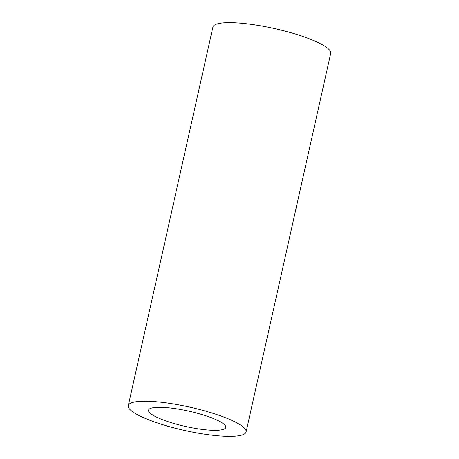 <?xml version="1.0" encoding="UTF-8"?>
<svg xmlns="http://www.w3.org/2000/svg" width="459" height="459" viewBox="0 0 459 459"><rect width="100%" height="100%" fill="white"/><g stroke="black" fill="none" stroke-linecap="round" stroke-linejoin="round"><path stroke-width="0.69" d="M169.75 407.902A39.577 7.837 12.6 0 1 225.811 427.432A39.577 7.837 12.6 0 1 204.622 429.693A39.577 7.837 12.6 0 1 148.561 410.162A39.577 7.837 12.6 0 1 169.75 407.902M128.285 405.63L212.913 27.035A60.353 11.945 12.6 0 1 245.221 23.587A60.353 11.945 12.6 0 1 330.715 53.37L246.087 431.965A60.353 11.945 12.6 0 1 213.779 435.413A60.353 11.945 12.6 0 1 128.285 405.63A60.353 11.945 12.6 0 1 160.598 402.182A60.353 11.945 12.6 0 1 246.087 431.965"/></g></svg>
